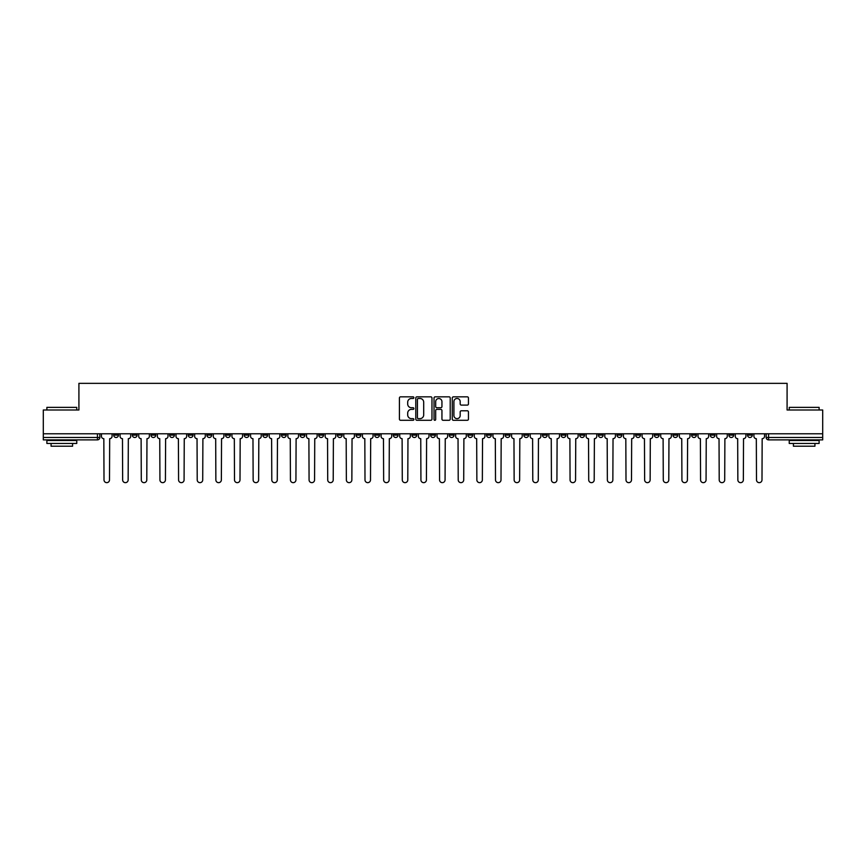 <?xml version="1.0" encoding="UTF-8"?>
<svg xmlns="http://www.w3.org/2000/svg" width="866" height="866" viewBox="0 0 866 866"><rect width="100%" height="100%" fill="white"/><g stroke="black" fill="none" stroke-linecap="round" stroke-linejoin="round"><path stroke-width="1.3" d="M413.883 397.656A0.823 0.823 0 0 0 413.06 396.834L400.601 396.834A1.169 1.169 0 0 0 399.421 398.003L399.421 419.122A1.169 1.169 0 0 0 400.601 420.291L413.06 420.291A0.823 0.823 0 0 0 413.883 419.469A0.823 0.823 0 0 0 413.06 418.646L411.447 418.646A3.756 3.756 0 0 1 407.691 414.901L407.691 413.136A3.756 3.756 0 0 1 411.447 409.38L413.06 409.38A0.823 0.823 0 0 0 413.883 408.557A0.823 0.823 0 0 0 413.06 407.745L411.447 407.745A3.756 3.756 0 0 1 407.691 403.989L407.691 402.225A3.756 3.756 0 0 1 411.447 398.479L413.06 398.479A0.823 0.823 0 0 0 413.883 397.656M728.891 433.779L728.891 435.089L733.675 435.089A2.392 2.392 0 0 1 731.283 437.482A2.392 2.392 0 0 1 728.891 435.089L728.891 433.779M617.036 433.779L617.036 435.089L621.82 435.089A2.392 2.392 0 0 1 619.428 437.482A2.392 2.392 0 0 1 617.036 435.089L617.036 433.779M598.395 433.779L598.395 435.089L603.169 435.089A2.392 2.392 0 0 1 600.788 437.482A2.392 2.392 0 0 1 598.395 435.089L598.395 433.779M486.54 433.779L486.54 435.089L491.314 435.089A2.392 2.392 0 0 1 488.933 437.482A2.392 2.392 0 0 1 486.54 435.089L486.54 433.779M467.9 433.779L467.9 435.089L472.674 435.089A2.392 2.392 0 0 1 470.281 437.482A2.392 2.392 0 0 1 467.9 435.089L467.9 433.779M449.248 433.779L449.248 435.089L454.033 435.089A2.392 2.392 0 0 1 451.641 437.482A2.392 2.392 0 0 1 449.248 435.089L449.248 433.779M411.967 433.779L411.967 435.089L416.752 435.089A2.392 2.392 0 0 1 414.359 437.482A2.392 2.392 0 0 1 411.967 435.089L411.967 433.779M374.686 435.089L374.686 433.779L374.686 435.089A2.392 2.392 0 0 0 377.067 437.482A2.392 2.392 0 0 1 374.686 435.089L379.46 435.089A2.392 2.392 0 0 1 377.067 437.482A2.392 2.392 0 0 0 379.46 435.089L379.46 433.779L379.46 435.089M356.045 435.089L356.045 433.779L356.045 435.089A2.392 2.392 0 0 0 358.427 437.482A2.392 2.392 0 0 1 356.045 435.089L360.819 435.089A2.392 2.392 0 0 1 358.427 437.482M337.394 435.089L337.394 433.779L337.394 435.089A2.392 2.392 0 0 0 339.786 437.482A2.392 2.392 0 0 1 337.394 435.089L342.178 435.089A2.392 2.392 0 0 1 339.786 437.482A2.392 2.392 0 0 0 342.178 435.089L342.178 433.779L342.178 435.089M318.753 433.779L318.753 435.089L323.538 435.089A2.392 2.392 0 0 1 321.145 437.482A2.392 2.392 0 0 1 318.753 435.089L318.753 433.779M300.112 433.779L300.112 435.089L304.897 435.089A2.392 2.392 0 0 1 302.505 437.482A2.392 2.392 0 0 1 300.112 435.089L300.112 433.779M281.472 433.779L281.472 435.089L286.245 435.089A2.392 2.392 0 0 1 283.864 437.482A2.392 2.392 0 0 1 281.472 435.089L281.472 433.779M262.831 435.089L262.831 433.779L262.831 435.089A2.392 2.392 0 0 0 265.212 437.482A2.392 2.392 0 0 1 262.831 435.089L267.605 435.089A2.392 2.392 0 0 1 265.212 437.482M225.539 435.089L225.539 433.779L225.539 435.089A2.392 2.392 0 0 0 227.931 437.482A2.392 2.392 0 0 1 225.539 435.089L230.324 435.089A2.392 2.392 0 0 1 227.931 437.482A2.392 2.392 0 0 0 230.324 435.089L230.324 433.779L230.324 435.089M206.898 435.089L206.898 433.779L206.898 435.089A2.392 2.392 0 0 0 209.291 437.482A2.392 2.392 0 0 1 206.898 435.089L211.683 435.089A2.392 2.392 0 0 1 209.291 437.482A2.392 2.392 0 0 0 211.683 435.089L211.683 433.779L211.683 435.089M188.258 435.089L188.258 433.779L188.258 435.089A2.392 2.392 0 0 0 190.65 437.482A2.392 2.392 0 0 1 188.258 435.089L193.042 435.089A2.392 2.392 0 0 1 190.65 437.482A2.392 2.392 0 0 0 193.042 435.089L193.042 433.779L193.042 435.089M169.617 435.089L169.617 433.779L169.617 435.089A2.392 2.392 0 0 0 172.009 437.482A2.392 2.392 0 0 1 169.617 435.089L174.391 435.089A2.392 2.392 0 0 1 172.009 437.482M150.976 435.089L150.976 433.779L150.976 435.089A2.392 2.392 0 0 0 153.358 437.482A2.392 2.392 0 0 1 150.976 435.089L155.75 435.089A2.392 2.392 0 0 1 153.358 437.482A2.392 2.392 0 0 0 155.75 435.089L155.75 433.779L155.75 435.089M132.325 435.089L132.325 433.779L132.325 435.089A2.392 2.392 0 0 0 134.717 437.482A2.392 2.392 0 0 1 132.325 435.089L137.109 435.089A2.392 2.392 0 0 1 134.717 437.482A2.392 2.392 0 0 0 137.109 435.089L137.109 433.779L137.109 435.089M467.283 405.104A1.169 1.169 0 0 0 468.452 403.924L468.452 398.003A1.169 1.169 0 0 0 467.283 396.834L453.438 396.834A1.169 1.169 0 0 0 452.269 398.003L452.269 419.122A1.169 1.169 0 0 0 453.438 420.291L467.283 420.291A1.169 1.169 0 0 0 468.452 419.122L468.452 411.967A1.169 1.169 0 0 0 467.283 410.787L461.361 410.787A1.169 1.169 0 0 0 460.182 411.967L460.182 415.507A3.139 3.139 0 0 1 457.042 418.646A3.139 3.139 0 0 1 453.914 415.507L453.914 401.608A3.139 3.139 0 0 1 457.042 398.479A3.139 3.139 0 0 1 460.182 401.608L460.182 403.924A1.169 1.169 0 0 0 461.361 405.104L467.283 405.104M43.3 433.779L43.3 409.997L78.914 409.997L78.914 383.346L787.086 383.346L787.086 409.997L822.7 409.997L822.7 433.779L43.3 433.779L43.3 437.482L99.828 437.482L99.828 433.779M431.972 398.003A1.169 1.169 0 0 0 430.803 396.834L416.957 396.834A1.169 1.169 0 0 0 415.788 398.003L415.788 419.122A1.169 1.169 0 0 0 416.957 420.291L430.803 420.291A1.169 1.169 0 0 0 431.972 419.122L431.972 398.003M435.197 396.834L449.043 396.834A1.169 1.169 0 0 1 450.212 398.003L450.212 419.122A1.169 1.169 0 0 1 449.043 420.291L443.121 420.291A1.169 1.169 0 0 1 441.941 419.122L441.941 410.56A1.169 1.169 0 0 0 440.772 409.38L436.843 409.38A1.169 1.169 0 0 0 435.674 410.56L435.674 419.469A0.823 0.823 0 0 1 434.851 420.291A0.823 0.823 0 0 1 434.028 419.469L434.028 398.003A1.169 1.169 0 0 1 435.197 396.834M766.172 433.779L766.172 437.482L822.7 437.482L822.7 439.874L768.564 439.874A2.392 2.392 0 0 1 766.172 437.482A2.392 2.392 0 0 0 768.564 439.874L768.564 433.779M822.7 433.779L822.7 437.482M99.828 437.482A2.392 2.392 0 0 1 97.436 439.874L43.3 439.874L43.3 437.482M752.316 433.779L752.316 435.089A2.392 2.392 0 0 1 749.924 437.482A2.392 2.392 0 0 1 747.531 435.089L752.316 435.089M747.531 433.779L747.531 435.089M733.675 433.779L733.675 435.089A2.392 2.392 0 0 1 731.283 437.482M715.024 433.779L715.024 435.089A2.392 2.392 0 0 1 712.642 437.482A2.392 2.392 0 0 1 710.25 435.089L715.024 435.089M710.25 433.779L710.25 435.089M696.383 433.779L696.383 435.089A2.392 2.392 0 0 1 693.991 437.482A2.392 2.392 0 0 1 691.609 435.089L696.383 435.089M691.609 433.779L691.609 435.089M677.742 433.779L677.742 435.089A2.392 2.392 0 0 1 675.35 437.482A2.392 2.392 0 0 1 672.958 435.089A2.392 2.392 0 0 0 675.35 437.482M672.958 433.779L672.958 435.089L677.742 435.089M659.102 433.779L659.102 435.089A2.392 2.392 0 0 1 656.709 437.482A2.392 2.392 0 0 1 654.317 435.089L659.102 435.089M654.317 433.779L654.317 435.089M640.461 433.779L640.461 435.089A2.392 2.392 0 0 1 638.069 437.482A2.392 2.392 0 0 1 635.676 435.089L640.461 435.089M635.676 433.779L635.676 435.089M621.82 433.779L621.82 435.089M603.169 433.779L603.169 435.089L603.169 433.779M584.528 433.779L584.528 435.089A2.392 2.392 0 0 1 582.136 437.482A2.392 2.392 0 0 1 579.755 435.089L584.528 435.089M579.755 433.779L579.755 435.089M565.888 433.779L565.888 435.089A2.392 2.392 0 0 1 563.495 437.482A2.392 2.392 0 0 1 561.103 435.089L565.888 435.089M561.103 433.779L561.103 435.089M547.247 433.779L547.247 435.089A2.392 2.392 0 0 1 544.855 437.482A2.392 2.392 0 0 1 542.462 435.089L547.247 435.089M542.462 433.779L542.462 435.089M528.606 433.779L528.606 435.089A2.392 2.392 0 0 1 526.214 437.482A2.392 2.392 0 0 1 523.822 435.089L528.606 435.089M523.822 433.779L523.822 435.089M509.955 433.779L509.955 435.089A2.392 2.392 0 0 1 507.573 437.482A2.392 2.392 0 0 1 505.181 435.089L509.955 435.089M505.181 433.779L505.181 435.089M491.314 433.779L491.314 435.089A2.392 2.392 0 0 1 488.933 437.482M472.674 433.779L472.674 435.089M454.033 435.089L454.033 433.779L454.033 435.089A2.392 2.392 0 0 1 451.641 437.482M435.392 433.779L435.392 435.089A2.392 2.392 0 0 1 433 437.482A2.392 2.392 0 0 1 430.608 435.089A2.392 2.392 0 0 0 433 437.482A2.392 2.392 0 0 0 435.392 435.089L430.608 435.089L430.608 433.779M416.752 435.089L416.752 433.779L416.752 435.089A2.392 2.392 0 0 1 414.359 437.482M398.1 433.779L398.1 435.089A2.392 2.392 0 0 1 395.719 437.482A2.392 2.392 0 0 1 393.326 435.089A2.392 2.392 0 0 0 395.719 437.482M393.326 433.779L393.326 435.089L398.1 435.089M360.819 433.779L360.819 435.089L360.819 433.779M323.538 435.089L323.538 433.779L323.538 435.089A2.392 2.392 0 0 1 321.145 437.482M304.897 435.089L304.897 433.779L304.897 435.089A2.392 2.392 0 0 1 302.505 437.482M286.245 435.089L286.245 433.779L286.245 435.089A2.392 2.392 0 0 1 283.864 437.482M267.605 433.779L267.605 435.089L267.605 433.779M248.964 435.089L248.964 433.779L248.964 435.089A2.392 2.392 0 0 1 246.572 437.482A2.392 2.392 0 0 1 244.18 435.089L248.964 435.089A2.392 2.392 0 0 1 246.572 437.482M244.18 433.779L244.18 435.089M174.391 433.779L174.391 435.089L174.391 433.779M118.469 433.779L118.469 435.089A2.392 2.392 0 0 1 116.076 437.482A2.392 2.392 0 0 1 113.684 435.089A2.392 2.392 0 0 0 116.076 437.482A2.392 2.392 0 0 0 118.469 435.089L118.469 433.779M113.684 433.779L113.684 435.089L118.469 435.089M418.246 398.479A0.823 0.823 0 0 0 417.434 399.291L417.434 417.823A0.823 0.823 0 0 0 418.246 418.646L419.945 418.646A3.756 3.756 0 0 0 423.701 414.901L423.701 402.225A3.756 3.756 0 0 0 419.945 398.479L418.246 398.479M441.941 401.672A3.139 3.139 0 0 0 438.802 398.533A3.139 3.139 0 0 0 435.674 401.672L435.674 406.565A1.169 1.169 0 0 0 436.843 407.745L440.772 407.745A1.169 1.169 0 0 0 441.941 406.565L441.941 401.672M101.441 433.779L101.441 436.291A2.392 2.392 0 0 0 103.833 438.672L104.007 479.905A2.75 2.75 0 0 0 106.756 482.654A2.75 2.75 0 0 0 109.506 479.905L109.679 438.672A2.392 2.392 0 0 0 112.071 436.291L112.071 433.779M120.082 433.779L120.082 436.291A2.392 2.392 0 0 0 122.474 438.672L122.647 479.905A2.75 2.75 0 0 0 125.397 482.654A2.75 2.75 0 0 0 128.146 479.905L128.33 438.672A2.392 2.392 0 0 0 130.712 436.291L130.712 433.779M138.722 433.779L138.722 436.291A2.392 2.392 0 0 0 141.115 438.672L141.288 479.905A2.75 2.75 0 0 0 144.037 482.654A2.75 2.75 0 0 0 146.787 479.905L146.971 438.672A2.392 2.392 0 0 0 149.363 436.291L149.363 433.779M46.883 407.366L76.76 407.366L46.883 407.366L46.883 409.997M76.76 443.457L46.883 443.457L46.883 440.469L76.76 440.469L76.76 443.457M72.582 443.457L72.582 446.207L51.072 446.207L51.072 443.457M789.24 407.366L819.117 407.366L789.24 407.366L789.24 409.997M819.117 443.457L789.24 443.457L789.24 440.469L819.117 440.469L819.117 443.457M814.928 443.457L814.928 446.207L793.418 446.207L793.418 443.457M157.363 433.779L157.363 436.291A2.392 2.392 0 0 0 159.755 438.672L159.939 479.905A2.75 2.75 0 0 0 162.689 482.654A2.75 2.75 0 0 0 165.428 479.905L165.612 438.672A2.392 2.392 0 0 0 168.004 436.291L168.004 433.779M176.004 433.779L176.004 436.291A2.392 2.392 0 0 0 178.396 438.672L178.58 479.905A2.75 2.75 0 0 0 181.33 482.654A2.75 2.75 0 0 0 184.079 479.905L184.252 438.672A2.392 2.392 0 0 0 186.645 436.291L186.645 433.779M194.655 433.779L194.655 436.291A2.392 2.392 0 0 0 197.037 438.672L197.221 479.905A2.75 2.75 0 0 0 199.97 482.654A2.75 2.75 0 0 0 202.72 479.905L202.893 438.672A2.392 2.392 0 0 0 205.285 436.291L205.285 433.779M213.296 433.779L213.296 436.291A2.392 2.392 0 0 0 215.688 438.672L215.861 479.905A2.75 2.75 0 0 0 218.611 482.654A2.75 2.75 0 0 0 221.36 479.905L221.544 438.672A2.392 2.392 0 0 0 223.926 436.291L223.926 433.779M231.936 433.779L231.936 436.291A2.392 2.392 0 0 0 234.329 438.672L234.502 479.905A2.75 2.75 0 0 0 237.252 482.654A2.75 2.75 0 0 0 240.001 479.905L240.185 438.672A2.392 2.392 0 0 0 242.567 436.291L242.567 433.779M250.577 433.779L250.577 436.291A2.392 2.392 0 0 0 252.969 438.672L253.143 479.905A2.75 2.75 0 0 0 255.892 482.654A2.75 2.75 0 0 0 258.642 479.905L258.826 438.672A2.392 2.392 0 0 0 261.218 436.291L261.218 433.779M269.218 433.779L269.218 436.291A2.392 2.392 0 0 0 271.61 438.672L271.794 479.905A2.75 2.75 0 0 0 274.544 482.654A2.75 2.75 0 0 0 277.282 479.905L277.466 438.672A2.392 2.392 0 0 0 279.859 436.291L279.859 433.779M287.858 433.779L287.858 436.291A2.392 2.392 0 0 0 290.251 438.672L290.435 479.905A2.75 2.75 0 0 0 293.184 482.654A2.75 2.75 0 0 0 295.934 479.905L296.107 438.672A2.392 2.392 0 0 0 298.499 436.291L298.499 433.779M306.51 433.779L306.51 436.291A2.392 2.392 0 0 0 308.891 438.672L309.075 479.905A2.75 2.75 0 0 0 311.825 482.654A2.75 2.75 0 0 0 314.575 479.905L314.748 438.672A2.392 2.392 0 0 0 317.14 436.291L317.14 433.779M325.151 433.779L325.151 436.291A2.392 2.392 0 0 0 327.543 438.672L327.716 479.905A2.75 2.75 0 0 0 330.466 482.654A2.75 2.75 0 0 0 333.215 479.905L333.399 438.672A2.392 2.392 0 0 0 335.781 436.291L335.781 433.779M343.791 433.779L343.791 436.291A2.392 2.392 0 0 0 346.184 438.672L346.357 479.905A2.75 2.75 0 0 0 349.106 482.654A2.75 2.75 0 0 0 351.856 479.905L352.04 438.672A2.392 2.392 0 0 0 354.421 436.291L354.421 433.779M362.432 433.779L362.432 436.291A2.392 2.392 0 0 0 364.824 438.672L364.997 479.905A2.75 2.75 0 0 0 367.747 482.654A2.75 2.75 0 0 0 370.496 479.905L370.68 438.672A2.392 2.392 0 0 0 373.073 436.291L373.073 433.779M381.072 433.779L381.072 436.291A2.392 2.392 0 0 0 383.465 438.672L383.649 479.905A2.75 2.75 0 0 0 386.398 482.654A2.75 2.75 0 0 0 389.137 479.905L389.321 438.672A2.392 2.392 0 0 0 391.713 436.291L391.713 433.779M399.713 433.779L399.713 436.291A2.392 2.392 0 0 0 402.105 438.672L402.289 479.905A2.75 2.75 0 0 0 405.039 482.654A2.75 2.75 0 0 0 407.789 479.905L407.962 438.672A2.392 2.392 0 0 0 410.354 436.291L410.354 433.779M418.365 433.779L418.365 436.291A2.392 2.392 0 0 0 420.746 438.672L420.93 479.905A2.75 2.75 0 0 0 423.68 482.654A2.75 2.75 0 0 0 426.429 479.905L426.602 438.672A2.392 2.392 0 0 0 428.995 436.291L428.995 433.779M437.005 433.779L437.005 436.291A2.392 2.392 0 0 0 439.398 438.672L439.571 479.905A2.75 2.75 0 0 0 442.32 482.654A2.75 2.75 0 0 0 445.07 479.905L445.254 438.672A2.392 2.392 0 0 0 447.635 436.291L447.635 433.779M455.646 433.779L455.646 436.291A2.392 2.392 0 0 0 458.038 438.672L458.211 479.905A2.75 2.75 0 0 0 460.961 482.654A2.75 2.75 0 0 0 463.711 479.905L463.895 438.672A2.392 2.392 0 0 0 466.287 436.291L466.287 433.779M474.287 433.779L474.287 436.291A2.392 2.392 0 0 0 476.679 438.672L476.863 479.905A2.75 2.75 0 0 0 479.602 482.654A2.75 2.75 0 0 0 482.351 479.905L482.535 438.672A2.392 2.392 0 0 0 484.928 436.291L484.928 433.779M492.927 433.779L492.927 436.291A2.392 2.392 0 0 0 495.32 438.672L495.504 479.905A2.75 2.75 0 0 0 498.253 482.654A2.75 2.75 0 0 0 501.003 479.905L501.176 438.672A2.392 2.392 0 0 0 503.568 436.291L503.568 433.779M511.579 433.779L511.579 436.291A2.392 2.392 0 0 0 513.96 438.672L514.144 479.905A2.75 2.75 0 0 0 516.894 482.654A2.75 2.75 0 0 0 519.643 479.905L519.817 438.672A2.392 2.392 0 0 0 522.209 436.291L522.209 433.779M530.219 433.779L530.219 436.291A2.392 2.392 0 0 0 532.601 438.672L532.785 479.905A2.75 2.75 0 0 0 535.534 482.654A2.75 2.75 0 0 0 538.284 479.905L538.457 438.672A2.392 2.392 0 0 0 540.849 436.291L540.849 433.779M548.86 433.779L548.86 436.291A2.392 2.392 0 0 0 551.252 438.672L551.425 479.905A2.75 2.75 0 0 0 554.175 482.654A2.75 2.75 0 0 0 556.925 479.905L557.109 438.672A2.392 2.392 0 0 0 559.49 436.291L559.49 433.779M567.501 433.779L567.501 436.291A2.392 2.392 0 0 0 569.893 438.672L570.066 479.905A2.75 2.75 0 0 0 572.816 482.654A2.75 2.75 0 0 0 575.565 479.905L575.749 438.672A2.392 2.392 0 0 0 578.142 436.291L578.142 433.779M586.141 433.779L586.141 436.291A2.392 2.392 0 0 0 588.534 438.672L588.718 479.905A2.75 2.75 0 0 0 591.456 482.654A2.75 2.75 0 0 0 594.206 479.905L594.39 438.672A2.392 2.392 0 0 0 596.782 436.291L596.782 433.779M604.782 433.779L604.782 436.291A2.392 2.392 0 0 0 607.174 438.672L607.358 479.905A2.75 2.75 0 0 0 610.108 482.654A2.75 2.75 0 0 0 612.857 479.905L613.031 438.672A2.392 2.392 0 0 0 615.423 436.291L615.423 433.779M623.433 433.779L623.433 436.291A2.392 2.392 0 0 0 625.815 438.672L625.999 479.905A2.75 2.75 0 0 0 628.748 482.654A2.75 2.75 0 0 0 631.498 479.905L631.671 438.672A2.392 2.392 0 0 0 634.064 436.291L634.064 433.779M642.074 433.779L642.074 436.291A2.392 2.392 0 0 0 644.456 438.672L644.64 479.905A2.75 2.75 0 0 0 647.389 482.654A2.75 2.75 0 0 0 650.139 479.905L650.312 438.672A2.392 2.392 0 0 0 652.704 436.291L652.704 433.779M660.715 433.779L660.715 436.291A2.392 2.392 0 0 0 663.107 438.672L663.28 479.905A2.75 2.75 0 0 0 666.03 482.654A2.75 2.75 0 0 0 668.779 479.905L668.963 438.672A2.392 2.392 0 0 0 671.345 436.291L671.345 433.779M679.355 433.779L679.355 436.291A2.392 2.392 0 0 0 681.748 438.672L681.921 479.905A2.75 2.75 0 0 0 684.67 482.654A2.75 2.75 0 0 0 687.42 479.905L687.604 438.672A2.392 2.392 0 0 0 689.996 436.291L689.996 433.779M697.996 433.779L697.996 436.291A2.392 2.392 0 0 0 700.388 438.672L700.572 479.905A2.75 2.75 0 0 0 703.311 482.654A2.75 2.75 0 0 0 706.061 479.905L706.245 438.672A2.392 2.392 0 0 0 708.637 436.291L708.637 433.779M716.637 433.779L716.637 436.291A2.392 2.392 0 0 0 719.029 438.672L719.213 479.905A2.75 2.75 0 0 0 721.963 482.654A2.75 2.75 0 0 0 724.712 479.905L724.885 438.672A2.392 2.392 0 0 0 727.278 436.291L727.278 433.779M735.288 433.779L735.288 436.291A2.392 2.392 0 0 0 737.67 438.672L737.854 479.905A2.75 2.75 0 0 0 740.603 482.654A2.75 2.75 0 0 0 743.353 479.905L743.526 438.672A2.392 2.392 0 0 0 745.918 436.291L745.918 433.779M753.929 433.779L753.929 436.291A2.392 2.392 0 0 0 756.321 438.672L756.494 479.905A2.75 2.75 0 0 0 759.244 482.654A2.75 2.75 0 0 0 761.993 479.905L762.167 438.672A2.392 2.392 0 0 0 764.559 436.291L764.559 433.779M97.436 433.779L97.436 439.874M76.76 409.997L76.76 407.366M69.951 440.469L69.951 439.874M53.692 440.469L53.692 439.874M819.117 409.997L819.117 407.366M812.308 440.469L812.308 439.874M796.049 440.469L796.049 439.874"/></g></svg>
